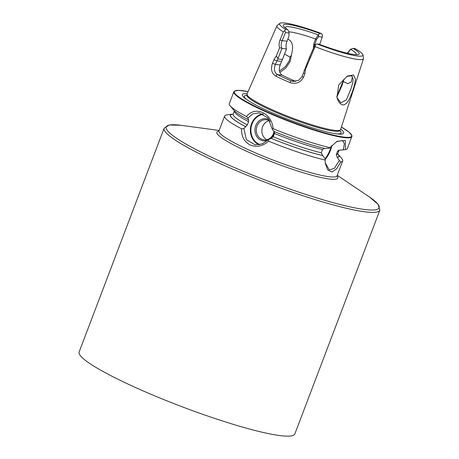 <?xml version="1.0" encoding="UTF-8"?>
<svg xmlns="http://www.w3.org/2000/svg" width="459" height="459" viewBox="0 0 459 459"><rect width="100%" height="100%" fill="white"/><g stroke="black" fill="none" stroke-linecap="round" stroke-linejoin="round"><path stroke-width="0.69" d="M287.736 39.21C292.509 40.949 293.731 46.261 291.402 55.143L290.272 61.248L285.791 68.104L279.806 72.447M279.428 71.007L285.349 66.767L289.181 60.904L290.065 57.191L284.689 54.151M336.814 96.436L343.963 79.189L342.167 85.116L336.912 96.924M337.543 99.373L336.981 97.371L338.731 84.915L347.331 76.096L353.528 74.932L355.49 79.258C354.583 86.085 352.254 93.206 348.501 100.619C344.439 106.7 340.785 106.287 337.543 99.373M336.86 96.711L337.245 98.008L340.882 102.805L346.402 99.924L350.854 89.08C352.093 85.477 352.868 82.316 353.172 79.602L351.686 75.752L346.774 76.406M267.884 140.202A11.136 9.817 97 0 1 260.838 140.093A11.136 9.817 97 0 1 255.743 125.646A11.136 9.817 97 0 1 268.687 119.443A11.136 9.817 97 0 1 269.37 119.788M270.242 121.274A10.132 8.933 -83 0 0 268.802 120.43A10.132 8.933 -83 0 0 266.461 119.765A10.132 8.933 -83 0 0 256.615 127.384A10.132 8.933 -83 0 0 261.664 139.22A10.132 8.933 -83 0 0 264 139.886A10.132 8.933 -83 0 0 274.017 131.458M269.181 120.614A10.132 8.933 -83 0 0 261.923 129.421A10.132 8.933 -83 0 0 266.84 139.72M247.917 118.02L246.414 116.46C250.924 111.313 256.294 109.994 262.531 112.501C268.813 115.714 272.353 121.107 273.151 128.681A63.158 8.027 20.8 0 0 330.004 147.678L329.201 148.171L325.316 148.584A58.086 7.384 20.8 0 1 273.771 131.36L272.267 129.145L268.022 117.992L259.065 112.845L252.84 113.889L247.917 118.02L248.537 119.799L248.566 121.652L247.315 124.9L243.861 128.537L246.403 139.628L255.152 144.82L262.387 143.845L268.331 139.72L271.166 138.354A58.086 7.384 20.8 0 0 322.637 155.555L325.144 158.705L325.311 163.456L327.669 169.893L331.897 171.976L336.539 168.952L340.802 161.975A63.158 8.027 20.8 0 0 342.707 160.902A63.158 8.027 20.8 0 0 341.869 158.676L338.226 154.344A58.086 7.384 20.8 0 0 337.652 153.725L337.594 154.27M271.166 138.354L273.266 136.753L274.482 133.489L274.333 131.722M324.479 148.355L322.499 149.536L321.248 152.79L322.637 155.555M325.253 162.893L329.264 169.847L334.37 168.367L339.316 160.438L337.187 157.282L336.281 154.631L337.508 151.372L338.799 150.185L343.303 149.898L344.353 143.793L342.655 140.546L336.441 141.688M352.455 76.55L351.267 81.954L347.727 83.693L343.504 81.622M295.659 81.363A36.697 4.665 -159.2 0 1 288.527 78.254A36.697 4.665 -159.2 0 1 282.147 75.184C279.233 72.992 278.573 69.59 280.168 64.977L282.44 59.498L277.821 58.93L275.366 64.392C273.639 69.022 274.31 72.424 277.379 74.599A46.646 5.927 20.8 0 0 291.069 80.859L293.198 81.415L298.677 80.314L302.056 76.584L308.844 58.838L314.404 46.066L315.488 44.707L315.075 46.646A46.29 5.881 20.8 0 0 363.482 58.712A46.29 5.881 20.8 0 0 363.505 58.299L362.937 54.908A44.552 5.663 20.8 0 0 355.077 48.597L353.028 48.344L350.63 49.279L347.589 53.319M379.857 210.159A115.381 14.659 20.8 0 1 217.882 162.566A115.381 14.659 20.8 0 1 164.138 128.216L79.143 351.973A115.381 14.659 20.8 0 0 132.88 386.323A115.381 14.659 20.8 0 0 294.862 433.916L379.857 210.159L378.084 204.255L369.38 196.94M313.342 48.665L313.675 44.316L315.534 38.981A35.389 4.498 20.8 0 0 288.906 31.866M315.075 46.646L305.459 69.326L304.879 73.819L303.422 77.37C300.352 82.7 295.837 84.422 289.87 82.54A48.442 6.156 -159.2 0 1 282.388 79.246A48.442 6.156 -159.2 0 1 275.652 76.045C271.539 73.331 270.494 69.068 272.514 63.25L273.966 59.699L276.284 55.998L279.623 47.822C278.808 45.355 278.957 42.698 280.082 39.835L283.341 31.872L284.867 30.575L285.309 29.181A44.552 5.663 20.8 0 1 279.87 23.352L277.196 25.515A46.29 5.881 20.8 0 0 276.938 25.836A46.29 5.881 20.8 0 0 283.341 31.872M276.938 25.836L247.034 93.957A50.054 6.363 20.8 0 0 246.965 94.25A50.054 6.363 20.8 0 0 270.334 108.898A50.054 6.363 20.8 0 0 340.469 129.771A50.054 6.363 20.8 0 0 340.612 129.507L363.482 58.712M247.183 93.619A54.179 6.885 20.8 0 0 245.749 98.886A54.179 6.885 20.8 0 0 267.608 110.745A54.179 6.885 20.8 0 0 338.3 134.045A54.179 6.885 20.8 0 0 340.727 129.151M330.004 147.678L336.969 141.366L345.306 140.42L345.495 149.571A63.158 8.027 20.8 0 0 347.417 148.498L352.001 135.933L349.46 132.502L341.404 127.051A62.757 7.975 20.8 0 1 336.131 135.715A62.757 7.975 20.8 0 1 263.581 110.252A62.757 7.975 20.8 0 1 248.067 91.605L238.502 90.325L234.251 91.203L233.838 91.794A63.158 8.027 20.8 0 0 263.254 110.602A63.158 8.027 20.8 0 0 351.921 136.65M268.331 139.72L268.521 141.12A63.158 8.027 20.8 0 0 325.236 160.071M268.521 141.12C262.927 146.26 256.816 147.546 250.195 144.981C244.148 141.756 241.296 136.375 241.641 128.836L243.861 128.537M274.373 131.796A11.136 9.817 97 0 1 270.19 138.847M245.76 126.747A58.086 7.384 20.8 0 1 232.042 114.165L226.528 114.974A63.158 8.027 20.8 0 0 224.623 116.047A63.158 8.027 20.8 0 0 241.641 128.836M232.042 114.165L232.851 114.394M233.838 91.794L229.339 103.642A63.158 8.027 20.8 0 0 230.177 105.863L233.82 110.2A58.086 7.384 20.8 0 0 248.439 119.788M273.151 128.681L272.267 129.145M230.177 105.863A63.158 8.027 20.8 0 0 246.414 116.46M339.316 160.438L340.802 161.975M337.348 157.357A58.086 7.384 20.8 0 0 338.226 154.344M345.495 149.571L343.303 149.898M353.028 48.344A40.61 5.158 20.8 0 1 357.865 54.65A40.61 5.158 20.8 0 1 318.982 44.179L316.939 43.926A44.552 5.663 20.8 0 0 362.937 54.908M316.939 43.926L315.488 44.707M356.018 54.713A37.994 4.831 20.8 0 0 356.018 54.707A37.994 4.831 20.8 0 0 350.63 49.279M279.87 23.352A44.552 5.663 20.8 0 1 321.69 33.633L322.425 35.171L322.229 37.093L318.672 36.657L316.435 39.554L314.117 46.772M321.69 33.633L319.533 33.369A40.61 5.158 20.8 0 0 283.834 26.53A40.61 5.158 20.8 0 0 287.466 29.445L285.309 29.181M287.466 29.445L288.837 31.315L289.021 33.031L285.458 32.595L282.159 40.633C281.063 43.175 280.908 45.682 281.7 48.155L281.992 48.442L277.821 58.93M315.534 38.981L319.533 33.369M318.506 34.947A37.994 4.831 20.8 0 0 285.171 27.798A37.994 4.831 20.8 0 0 285.177 27.798M319.665 44.437L322.229 37.093M347.256 53.238L350.228 49.561M318.506 35.062L318.672 36.657M284.867 30.575L285.458 32.595M282.44 59.498L286.502 48.993L281.992 48.442M286.502 48.993C285.768 46.52 285.946 43.932 287.036 41.23L288.952 36.192L289.021 33.031M305.459 69.326L304.162 70.284M304.879 73.819L303.508 73.038M289.87 82.54L291.069 80.859L295.47 81.392M275.652 76.045L277.379 74.599L282.147 75.184M272.514 63.25L275.366 64.392L280.168 64.977M273.966 59.699L276.817 60.84L281.516 61.414M277.959 58.316L276.284 55.998M281.7 48.155L279.623 47.822M309.555 59.331L308.913 58.712M315.649 39.124L316.435 39.554M290.065 57.191L291.402 55.143M246.655 95.799L246.908 95.283A49.738 6.323 20.8 0 0 270.127 109.839A49.738 6.323 20.8 0 0 339.826 130.58L339.677 131.131M262.68 113.878A16.105 14.195 -83 0 0 251.526 123.787A16.105 14.195 -83 0 0 259.06 144.751M263.38 114.222A15.709 13.845 -83 0 0 252.043 123.959A15.709 13.845 -83 0 0 259.874 144.602M325.19 159.457A16.105 7.333 114.6 0 0 330.514 150.179A16.105 7.333 114.6 0 0 331.914 145.428M325.121 158.676A15.709 7.149 114.6 0 0 329.998 150.007A15.709 7.149 114.6 0 0 331.174 146.243M218.891 131.09A64.644 8.216 20.8 0 0 247.005 151.447A64.644 8.216 20.8 0 0 311.77 175.212A64.644 8.216 20.8 0 0 337.004 175.958M218.719 131.285L218.972 130.93A63.158 8.027 20.8 0 0 248.388 149.732A63.158 8.027 20.8 0 0 337.055 175.786L342.707 160.902M219.155 130.448L181.626 125.399A113.889 14.476 20.8 0 0 219.259 160.857A113.889 14.476 20.8 0 0 345.191 205.758A113.889 14.476 20.8 0 0 368.646 196.441L337.239 175.304M246.913 95.202A51.752 6.575 20.8 0 0 246.741 99.603M271.263 138.366A57.891 7.355 20.8 0 0 322.47 155.481M232.208 114.239A57.891 7.355 20.8 0 0 245.852 126.759M273.266 136.753A55.883 7.103 20.8 0 0 321.248 152.79M232.845 114.48L233.161 114.056A55.883 7.103 20.8 0 0 247.315 124.9M274.482 133.489A55.883 7.103 20.8 0 0 322.499 149.536M233.161 114.056L234.388 110.82A55.883 7.103 20.8 0 0 248.566 121.652M337.187 157.282A57.891 7.355 20.8 0 0 337.623 153.811M336.281 154.631A55.883 7.103 20.8 0 0 337.646 153.742L339.195 150.064M337.508 151.372A55.883 7.103 20.8 0 0 338.88 150.489M337.084 133.919A51.752 6.575 20.8 0 0 339.878 130.517M315.482 44.712L313.675 44.316M287.036 41.23L282.159 40.633L280.082 39.835M303.422 77.37L302.056 76.584M310.657 57.432L309.957 56.945M339.826 130.58L340.469 129.771M218.972 130.93L224.623 116.047M246.908 95.283L246.965 94.25M164.138 128.216L169.382 124.974L180.754 125.284M337.004 176.216L337.055 175.786"/></g></svg>
